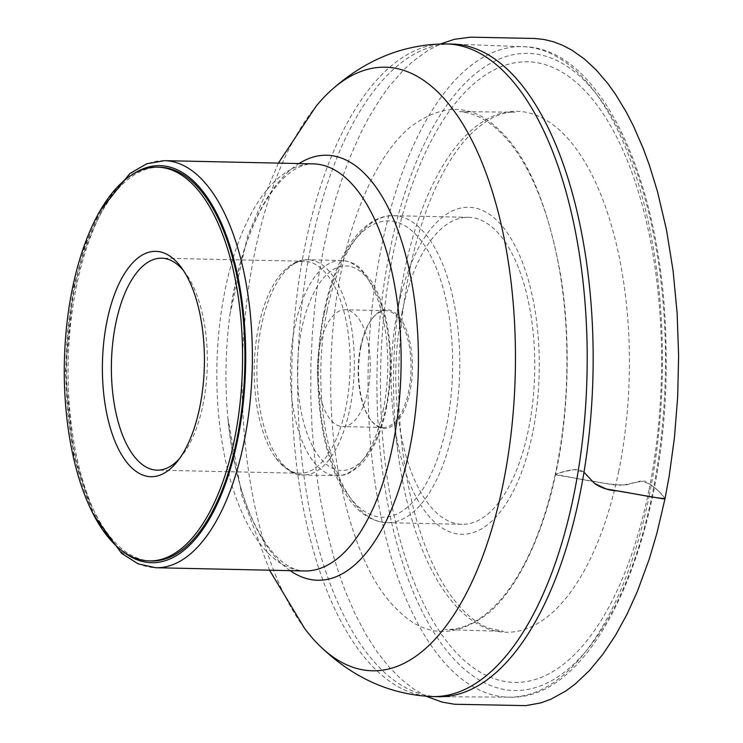 <?xml version="1.0" encoding="UTF-8"?>
<svg xmlns="http://www.w3.org/2000/svg" width="743" height="743" viewBox="0 0 743 743"><rect width="100%" height="100%" fill="white"/><g stroke="black" fill="none" stroke-linecap="round" stroke-linejoin="round"><path stroke-width="0.56" stroke-dasharray="3.71 2.79" d="M160.051 167.231A196.914 89.095 -88.8 0 0 74.662 289.194A196.914 89.095 -88.8 0 0 151.507 560.965M402.009 312.413A153.522 69.461 -88.8 0 0 461.923 524.298A153.522 69.461 -88.8 0 0 534.7 372.317A153.522 69.461 -88.8 0 0 468.582 217.318A153.522 69.461 -88.8 0 0 402.009 312.413M532.62 433.02A163.544 73.994 91.2 0 1 459.527 534.189A163.544 73.994 91.2 0 1 393.948 420.956A163.544 73.994 91.2 0 1 396.186 317.623A163.544 73.994 91.2 0 1 494.021 217.829A163.544 73.994 91.2 0 1 532.62 433.02M618.789 470.904A260.505 117.858 91.2 0 1 502.361 632.07A260.505 117.858 91.2 0 1 397.895 451.688A260.505 117.858 91.2 0 1 401.471 287.086A260.505 117.858 91.2 0 1 557.296 128.13A260.505 117.858 91.2 0 1 618.789 470.904M648.973 490.092A310.398 140.436 91.2 0 1 406.616 561.532A310.398 140.436 91.2 0 1 507.757 64.437A310.398 140.436 91.2 0 1 648.973 490.092M438.361 696.693A326.391 147.671 91.2 0 1 297.804 367.181A326.391 147.671 91.2 0 1 452.515 44.069M304.63 628.476A301.834 136.554 91.2 0 1 315.951 106.425M361.033 346.479A59.412 26.878 -88.8 0 0 370.757 419.971A59.412 26.878 -88.8 0 0 405.204 407.833A59.412 26.878 -88.8 0 0 406.867 331.22A59.412 26.878 -88.8 0 0 372.977 317.605A59.412 26.878 -88.8 0 0 361.033 346.479M360.55 346.842A58.409 26.423 91.2 0 1 372.299 318.45A58.409 26.423 91.2 0 1 385.877 310.667A58.409 26.423 91.2 0 1 411.028 369.633A58.409 26.423 91.2 0 1 383.342 427.457A58.409 26.423 91.2 0 1 370.116 419.089A58.409 26.423 91.2 0 1 360.55 346.842M258.518 326.948A106.008 47.961 -88.8 0 0 275.077 456.973A106.008 47.961 -88.8 0 0 299.884 473.254A106.008 47.961 -88.8 0 0 350.129 368.314A106.008 47.961 -88.8 0 0 304.481 261.295A106.008 47.961 -88.8 0 0 278.996 276.489A106.008 47.961 -88.8 0 0 258.518 326.948M319.787 345.959A58.409 26.423 -88.8 0 0 342.579 426.575A58.409 26.423 -88.8 0 0 370.265 368.751A58.409 26.423 -88.8 0 0 345.105 309.785A58.409 26.423 -88.8 0 0 319.787 345.959M179.425 458.691A106.008 47.961 -88.8 0 0 181.691 456.035A106.008 47.961 -88.8 0 0 185.657 273.368A106.008 47.961 -88.8 0 0 183.502 270.619M555.643 474.127L556.498 474.944L613.987 484.919L626.628 484.817L640.28 481.065L649.837 483.804L659.217 491.587L665.022 498.627C660.49 491.977 653.71 486.117 644.701 481.055C638.014 481.78 630.658 483.219 622.634 485.393C598.737 483.321 575.797 478.12 555.262 474.387L555.643 474.127C544.015 530.678 519.496 587.035 488.29 613.272C455.078 638.497 424.94 637.466 397.876 610.189C370.46 584.546 350.297 536.706 337.368 466.669C326.131 399.167 329.901 322.703 342.217 266.793C353.854 210.213 378.363 153.894 409.579 127.638C442.791 102.423 472.929 103.453 499.983 130.731C527.4 156.374 547.563 204.214 560.491 274.251C571.739 341.734 567.958 418.235 555.643 474.127C561.903 472.771 576.652 465.898 583.989 472.307L574.525 469.66L563.083 471.749L555.643 474.127M130.294 175.97A198.585 89.847 -88.8 0 0 73.975 288.563A198.585 89.847 -88.8 0 0 122.158 550.944M389.861 250.818A318.636 144.161 91.2 0 1 638.655 177.475A318.636 144.161 91.2 0 1 534.83 687.777A318.636 144.161 91.2 0 1 389.861 250.818M649.252 495.646A325.313 147.179 -88.8 0 0 523.332 46.688A325.313 147.179 -88.8 0 0 381.243 248.153A325.313 147.179 -88.8 0 0 509.215 697.148A325.313 147.179 -88.8 0 0 649.252 495.646M432.407 696.562A326.391 147.671 91.2 0 1 291.85 367.051A326.391 147.671 91.2 0 1 446.562 43.939M164.658 160.655A203.591 92.113 -88.8 0 0 76.38 286.752A203.591 92.113 -88.8 0 0 155.826 567.736M278.393 163.116L247.614 236.06L230.107 313.583C238.874 254.998 254.738 211.95 277.687 184.45C284.142 177.029 290.392 171.689 296.457 168.438C302.512 165.197 308.169 163.674 313.416 163.878A203.591 92.113 -88.8 0 0 216.91 365.426A203.591 92.113 -88.8 0 0 304.584 570.968C299.327 570.94 293.745 569.175 287.838 565.674C281.922 562.163 275.904 556.563 269.783 548.863C248.041 520.388 234.064 476.7 227.85 417.789A212.535 96.163 91.2 0 1 230.107 313.583A212.535 96.163 91.2 0 1 298.992 163.571M290.16 570.652A212.535 96.163 91.2 0 1 227.85 417.789L241.967 495.99L269.56 570.206M385.979 407.09A102.293 46.28 -88.8 0 0 339.44 266.811A102.293 46.28 -88.8 0 0 306.107 430.634A102.293 46.28 -88.8 0 0 385.979 407.09M383.416 409.021A107.633 48.694 91.2 0 1 336.746 475.687A107.633 48.694 91.2 0 1 294.748 327.134A107.633 48.694 91.2 0 1 341.418 260.468A107.633 48.694 91.2 0 1 383.416 409.021M261.267 326.4A107.633 48.694 -88.8 0 0 303.274 474.953A107.633 48.694 -88.8 0 0 354.29 368.407A107.633 48.694 -88.8 0 0 307.936 259.734A107.633 48.694 -88.8 0 0 261.267 326.4M327.022 310.788A153.522 69.461 -88.8 0 0 386.936 522.673A153.522 69.461 -88.8 0 0 459.703 370.692A153.522 69.461 -88.8 0 0 393.595 215.693A153.522 69.461 -88.8 0 0 327.022 310.788M324.459 312.71A148.182 67.046 91.2 0 1 440.162 278.606A148.182 67.046 91.2 0 1 391.886 515.93A148.182 67.046 91.2 0 1 324.459 312.71M426.361 696.312L413.637 688.993L400.979 679.046L388.877 666.777L377.063 651.834L365.77 634.234L355.135 613.987L345.319 591.214L339.319 574.71L333.793 557.241L326.511 529.415L320.521 499.974L317.298 479.653L314.707 458.933L312.023 427.401L310.769 395.74L310.908 364.376L312.292 334.517L314.911 304.909L318.598 276.712L323.261 249.917L328.991 223.773L335.957 197.824L344.185 172.59L350.38 156.336L360.68 133.127L368.212 118.601L380.435 98.531L389.165 86.439L403.04 70.501L412.755 61.455L427.94 50.422L440.571 43.93M555.262 474.387C543.495 527.948 525.886 569.045 502.417 597.688C483.832 619.411 464.774 630.027 445.224 629.544L503.68 631.355L488.318 628.011C475.474 623.071 462.88 612.111 450.537 595.134C421.615 555.114 401.564 482.012 398.935 403.56C396.771 331.889 405.938 267.415 426.436 210.158C439.15 176.091 454.205 150.457 471.619 133.248C487.036 118.722 501.479 111.691 514.955 112.174L459.778 111.636C456.982 111.682 470.421 111.998 463.437 112.072C479.179 114.571 494.141 124.183 508.333 140.901C539.762 177.716 561.996 249.936 566.101 329.53C568.701 379.58 565.098 427.866 555.262 474.387M393.948 420.956L397.895 451.688M396.186 317.623L401.471 287.086M439.392 696.711L509.215 697.148C597.781 701.141 670.604 528.895 666.044 348.421C664.548 186.874 602.657 47.468 523.332 46.688L453.546 44.097M370.116 419.089L370.757 419.971M372.299 318.45L372.977 317.605M278.996 276.489C290.095 262.465 300.952 259.279 307.936 259.734L341.418 260.468C352.368 261.257 358.061 266.328 359.658 267.591L371.556 281.374C378.261 292.157 383.295 305.661 386.639 321.914C392.165 350.241 392.1 378.949 386.453 408.056C380.918 434.813 371.658 454.326 358.674 466.585C344.566 477.331 344.241 474.406 336.746 475.687L303.274 474.953C295.612 476.282 286.213 470.291 275.077 456.973M461.923 524.298L386.936 522.673C371.073 521.818 357.374 512.401 345.848 494.439C336.012 479.003 328.629 459.378 323.716 435.565C315.775 394.858 315.868 353.594 323.985 311.754C335.288 255.416 362.147 214.913 393.595 215.693L468.582 217.318M385.877 310.667L345.105 309.785M383.342 427.457L342.579 426.575M304.481 261.295L161.649 258.192M299.884 473.254L157.052 470.161M185.657 273.368L181.366 267.526M181.691 456.035L177.15 461.691M100.129 210.752L84.786 245.979L73.538 287.662L65.31 372.206L73.706 455.32L93.534 514.89"/><path stroke-width="1.11" d="M149.129 560.919L151.507 560.965A196.914 89.095 -88.8 0 0 244.846 366.03A196.914 89.095 -88.8 0 0 160.051 167.231L157.665 167.175A196.914 89.095 -88.8 0 0 72.285 289.138A196.914 89.095 -88.8 0 0 149.129 560.919A196.914 89.095 -88.8 0 0 242.469 365.974A196.914 89.095 -88.8 0 0 157.665 167.175M579.884 494.541A326.391 147.671 91.2 0 1 439.392 696.711A326.391 147.671 91.2 0 1 438.361 696.693L432.407 696.562A326.391 147.671 91.2 0 0 573.93 494.411A326.391 147.671 91.2 0 0 446.562 43.939L452.515 44.069A326.391 147.671 91.2 0 1 453.546 44.097A326.391 147.671 91.2 0 1 579.884 494.541M278.393 163.116L315.951 106.425A301.834 136.554 91.2 0 1 333.254 88.436A301.834 136.554 91.2 0 1 479.634 156.894A301.834 136.554 91.2 0 1 503.132 483.749A301.834 136.554 91.2 0 1 321.134 647.199A301.834 136.554 91.2 0 1 304.63 628.476L269.56 570.206M183.502 270.619A106.008 47.961 -88.8 0 0 161.649 258.192A106.008 47.961 -88.8 0 0 115.685 323.855A106.008 47.961 -88.8 0 0 157.052 470.161A106.008 47.961 -88.8 0 0 179.425 458.691M106.983 321.18A112.685 50.979 -88.8 0 0 118.332 448.791A112.685 50.979 -88.8 0 0 177.15 461.691A112.685 50.979 -88.8 0 0 181.366 267.526A112.685 50.979 -88.8 0 0 106.983 321.18M440.571 43.93L454.41 39.295L470.579 37.169L534.505 38.46L543.922 39.453L553.47 41.775L562.739 45.332L571.664 50.022L584.323 58.938L596.267 70.018L607.867 83.606L615.455 94.185L626.433 112.332L633.408 125.929L643.234 148.498L649.271 164.909L657.453 191.425L666.471 229.782L673.084 270.731L677.142 313.202L678.619 356.064L677.662 397.087L674.44 437.673L669.22 475.864L665.022 498.646L663.61 498.915L606.121 488.95L594.641 483.489L583.989 472.297L594.827 483.693C601.626 488.086 609.056 490.473 617.136 490.863C632.795 493.231 650.887 497.401 665.022 498.646L656.877 533.316L649.336 558.829L637.364 591.447L626.99 614.312L615.483 635.358L602.954 654.174L589.561 670.427L575.453 683.811L565.748 691.036L550.888 699.219L540.867 702.878L525.868 705.636L454.456 704.243L441.918 702.061L426.361 696.312M122.158 550.944A198.585 89.847 -88.8 0 0 245.599 366.048A198.585 89.847 -88.8 0 0 130.294 175.97M244.103 441.639A203.591 92.113 -88.8 0 0 164.658 160.655L313.416 163.878A203.591 92.113 -88.8 0 1 392.861 444.862A203.591 92.113 -88.8 0 1 304.584 570.968L155.826 567.736A203.591 92.113 -88.8 0 0 244.103 441.639M298.992 163.571A212.535 96.163 91.2 0 1 396.233 225.844A212.535 96.163 91.2 0 1 409.737 448.558A212.535 96.163 91.2 0 1 290.16 570.652M321.134 647.199C353.817 678.313 390.902 694.77 432.407 696.562M333.254 88.436C367.256 58.771 405.019 43.93 446.562 43.939M93.534 514.89L121.564 553.34L138.142 563.853L155.826 567.736M164.658 160.655L146.817 163.766L129.811 173.546L100.129 210.752"/></g></svg>
